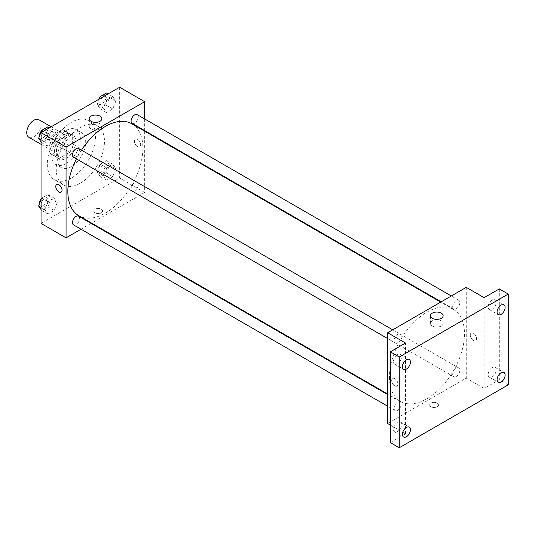 <?xml version="1.0" encoding="UTF-8"?>
<svg xmlns="http://www.w3.org/2000/svg" width="535" height="535" viewBox="0 0 535 535"><rect width="100%" height="100%" fill="white"/><g stroke="black" fill="none" stroke-linecap="round" stroke-linejoin="round"><path stroke-width="0.4" stroke-dasharray="2.67 2.01" d="M28.843 137.254A10.105 5.838 120 0 0 38.948 131.423A10.105 5.838 120 0 0 38.948 119.753M49.976 146.042A10.105 5.838 120 0 0 52.069 150.669A10.105 5.838 120 0 0 62.174 144.831A10.105 5.838 120 0 0 62.174 133.161A10.105 5.838 120 0 0 54.389 135.87A10.105 5.838 120 0 0 49.976 146.042M51.882 135.656L62.368 129.604A13.576 7.838 120 0 1 63.912 130.159A13.576 7.838 120 0 1 65.163 131.222L65.163 143.326A13.576 7.838 120 0 1 62.368 148.168L51.882 154.227A13.576 7.838 120 0 1 50.337 153.672A13.576 7.838 120 0 1 49.086 152.609L49.086 140.504A13.576 7.838 120 0 1 51.882 135.656L59.031 139.782L69.51 133.73L62.368 129.604M62.368 148.168L69.51 152.294L59.031 158.353L51.882 154.227M49.086 152.609L56.228 156.735L56.228 144.631L49.086 140.504M56.228 156.735A13.576 7.838 120 0 0 57.486 157.792A13.576 7.838 120 0 0 59.031 158.353M69.51 152.294A13.576 7.838 120 0 0 72.312 147.453L65.163 143.326M69.51 133.73A13.576 7.838 120 0 1 71.055 134.285A13.576 7.838 120 0 1 72.312 135.348L72.312 147.453M59.031 139.782A13.576 7.838 120 0 0 56.228 144.631M64.267 157.384A13.897 8.025 -60 0 1 57.319 158.072A13.897 8.025 -60 0 1 57.319 142.029A13.897 8.025 -60 0 1 71.215 134.004A13.897 8.025 -60 0 1 73.349 145.139A13.897 8.025 -60 0 1 64.267 157.384M66.059 158.42A13.897 8.025 120 0 0 75.134 146.175A13.897 8.025 120 0 0 73.007 135.034A13.897 8.025 120 0 0 62.294 138.759A13.897 8.025 120 0 0 56.228 152.743A13.897 8.025 120 0 0 59.111 159.109A13.897 8.025 120 0 0 66.059 158.42M72.312 135.348L65.163 131.222M66.059 163.576A20.216 11.67 -60 0 1 55.948 164.579A20.216 11.67 -60 0 1 55.948 141.233A20.216 11.67 -60 0 1 76.164 129.564A20.216 11.67 -60 0 1 79.26 145.761A20.216 11.67 -60 0 1 66.059 163.576M71.416 166.673A20.216 11.67 -60 0 1 61.311 167.669A20.216 11.67 -60 0 1 61.311 144.33A20.216 11.67 -60 0 1 81.521 132.66A20.216 11.67 -60 0 1 84.624 148.857A20.216 11.67 -60 0 1 71.416 166.673M71.416 178.015A34.113 19.695 -60 0 1 54.363 179.707A34.113 19.695 -60 0 1 54.363 140.317A34.113 19.695 -60 0 1 88.469 120.622A34.113 19.695 -60 0 1 93.699 147.961A34.113 19.695 -60 0 1 71.416 178.015M80.35 183.177A34.113 19.695 120 0 0 102.633 153.117A34.113 19.695 120 0 0 97.403 125.785A34.113 19.695 120 0 0 71.122 134.92A34.113 19.695 120 0 0 56.228 169.247A34.113 19.695 120 0 0 63.297 184.863A34.113 19.695 120 0 0 80.35 183.177M115.841 168.665L112.745 176.644L106.559 180.215L103.462 175.814L106.559 167.836L112.745 164.265L115.841 168.665L112.745 176.644L106.559 180.215L103.462 175.814L106.559 167.836L112.745 164.265L115.841 168.665L109.588 165.054L106.492 173.032L100.299 176.603L97.21 172.203L100.299 164.225L106.492 160.654L109.588 165.054M115.841 101.001L112.745 108.973L106.559 112.551L103.462 108.144L106.559 100.172L112.745 96.594L115.841 101.001L112.745 108.973L106.559 112.551L103.462 108.144L106.559 100.172L112.745 96.594L115.841 101.001L109.588 97.39L106.492 105.368L100.299 108.939L97.21 104.539L99.376 98.955M119.653 87.245L119.653 178.015L41.041 223.403M57.238 202.504L54.142 210.476L47.956 214.047L44.86 209.646L47.956 201.675L54.142 198.097L57.238 202.504L54.142 210.476L47.956 214.047L44.86 209.646L47.956 201.675L54.142 198.097L57.238 202.504L50.985 198.893L47.889 206.864L41.703 210.442L41.041 209.506M57.238 134.833L54.142 142.812L47.956 146.383L44.86 141.982L47.956 134.004L54.142 130.433L57.238 134.833L54.142 142.812L47.956 146.383L44.86 141.982L47.956 134.004L54.142 130.433L57.238 134.833L50.985 131.222L47.889 139.2L41.703 142.771L41.041 141.835M144.671 131.189L144.671 192.46L119.653 178.015M144.671 192.46L91.605 223.095M91.117 223.376L81.012 229.207M95.09 212.83A4.42 2.555 0 0 0 99.905 213.385A4.42 2.555 0 0 0 102.64 211.024A4.42 2.555 0 0 0 98.213 208.469A4.42 2.555 0 0 0 93.792 211.024A4.42 2.555 0 0 0 95.09 212.83A4.42 2.555 0 0 0 99.905 213.385A4.42 2.555 0 0 0 102.64 211.024A4.42 2.555 0 0 0 98.213 208.469A4.42 2.555 0 0 0 93.792 211.024A4.42 2.555 0 0 0 95.09 212.83M78.832 215.719A53.059 30.635 120 0 0 131.891 185.083A53.059 30.635 120 0 0 131.891 123.812M81.48 150.141A53.059 30.635 120 0 0 76.425 158.895M144.671 118.957L144.671 130.627M132.138 123.391A5.056 2.916 120 0 0 137.187 120.475A5.056 2.916 120 0 0 137.187 114.637M131.088 188.748A5.056 2.916 120 0 0 132.138 191.055A5.056 2.916 120 0 0 137.187 188.139A5.056 2.916 120 0 0 137.187 182.308A5.056 2.916 120 0 0 133.295 183.659A5.056 2.916 120 0 0 131.088 188.748M73.536 224.894A5.056 2.916 120 0 0 78.585 221.971A5.056 2.916 120 0 0 78.585 216.14M78.585 148.469A5.056 2.916 -60 0 1 79.635 150.783A5.056 2.916 -60 0 1 77.428 155.872A5.056 2.916 -60 0 1 73.536 157.223M134.392 141.14A4.42 2.555 -120 0 0 136.325 145.587A4.42 2.555 -120 0 0 139.735 146.777A4.42 2.555 -120 0 0 139.735 141.668A4.42 2.555 -120 0 0 135.308 139.113A4.42 2.555 -120 0 0 134.392 141.14A4.42 2.555 -120 0 0 136.325 145.594A4.42 2.555 -120 0 0 139.729 146.777A4.42 2.555 -120 0 0 139.729 141.668A4.42 2.555 -120 0 0 135.308 139.12A4.42 2.555 -120 0 0 134.392 141.14M56.703 184.501L56.697 184.501A4.42 2.555 60 0 1 60.107 185.685A4.42 2.555 60 0 1 62.04 190.139A4.42 2.555 60 0 1 61.124 192.159L61.117 192.159M91.057 128.968A6.34 3.658 180 0 1 89.198 126.38A6.34 3.658 180 0 1 95.538 122.722A6.34 3.658 180 0 1 101.871 126.38A6.34 3.658 180 0 1 97.958 129.758A6.34 3.658 180 0 1 91.057 128.968M389.44 377.095A53.059 30.635 120 0 0 400.427 401.39A53.059 30.635 120 0 0 453.486 370.755A53.059 30.635 120 0 0 453.486 309.484A53.059 30.635 120 0 0 412.599 323.702A53.059 30.635 120 0 0 389.44 377.095M401.23 336.455A5.056 2.916 -60 0 1 399.023 341.544A5.056 2.916 -60 0 1 395.131 342.895A5.056 2.916 -60 0 1 395.131 337.063A5.056 2.916 -60 0 1 400.187 334.141A5.056 2.916 -60 0 1 401.23 336.455M452.684 374.413A5.056 2.916 120 0 0 453.733 376.727A5.056 2.916 120 0 0 458.783 373.811A5.056 2.916 120 0 0 458.783 367.98A5.056 2.916 120 0 0 454.89 369.331A5.056 2.916 120 0 0 452.684 374.413M394.081 408.252A5.056 2.916 120 0 0 395.131 410.566A5.056 2.916 120 0 0 400.187 407.643A5.056 2.916 120 0 0 400.187 401.812A5.056 2.916 120 0 0 396.288 403.163A5.056 2.916 120 0 0 394.081 408.252M452.684 306.749A5.056 2.916 120 0 0 453.733 309.063A5.056 2.916 120 0 0 458.783 306.147A5.056 2.916 120 0 0 458.783 300.309A5.056 2.916 120 0 0 454.89 301.66A5.056 2.916 120 0 0 452.684 306.749M466.266 287.355L466.266 378.131L387.654 423.519M508.25 384.832L499.315 379.676L484.128 388.443L466.266 378.131M390.329 425.064L405.517 433.832L390.329 442.599M430.976 406.754A4.42 2.555 0 0 0 435.798 407.309A4.42 2.555 0 0 0 438.526 404.948A4.42 2.555 0 0 0 434.106 402.394A4.42 2.555 0 0 0 429.685 404.948A4.42 2.555 0 0 0 430.976 406.754A4.42 2.555 0 0 0 435.798 407.309A4.42 2.555 0 0 0 438.526 404.948A4.42 2.555 0 0 0 434.106 402.394A4.42 2.555 0 0 0 429.685 404.948A4.42 2.555 0 0 0 430.976 406.754M484.128 297.674L484.128 388.443M470.285 335.064A4.42 2.555 -120 0 0 472.211 339.511A4.42 2.555 -120 0 0 475.622 340.701A4.42 2.555 -120 0 0 475.622 335.592A4.42 2.555 -120 0 0 471.201 333.037A4.42 2.555 -120 0 0 470.285 335.064A4.42 2.555 -120 0 0 472.211 339.518A4.42 2.555 -120 0 0 475.622 340.701A4.42 2.555 -120 0 0 475.622 335.592A4.42 2.555 -120 0 0 471.201 333.037A4.42 2.555 -120 0 0 470.285 335.064M405.517 433.832L405.517 343.055M397.926 384.063A4.42 2.555 60 0 1 397.01 386.083A4.42 2.555 60 0 1 392.59 383.535A4.42 2.555 60 0 1 392.59 378.426A4.42 2.555 60 0 1 395.994 379.609A4.42 2.555 60 0 1 397.926 384.063A4.42 2.555 60 0 1 397.01 386.083A4.42 2.555 60 0 1 392.59 383.528A4.42 2.555 60 0 1 392.59 378.426A4.42 2.555 60 0 1 395.994 379.609A4.42 2.555 60 0 1 397.926 384.056M432.3 325.982A6.34 3.658 180 0 1 430.448 323.394A6.34 3.658 180 0 1 436.787 319.736A6.34 3.658 180 0 1 443.12 323.394A6.34 3.658 180 0 1 439.208 326.778A6.34 3.658 180 0 1 432.3 325.982M492.173 367.605A5.684 3.284 120 0 0 488.455 372.621A5.684 3.284 120 0 0 489.324 377.175A5.684 3.284 120 0 0 495.015 373.891A5.684 3.284 120 0 0 495.015 367.324A5.684 3.284 120 0 0 492.173 367.605M492.173 299.941A5.684 3.284 120 0 0 488.455 304.95A5.684 3.284 120 0 0 489.324 309.504A5.684 3.284 120 0 0 495.015 306.221A5.684 3.284 120 0 0 495.015 299.66A5.684 3.284 120 0 0 492.173 299.941M499.315 288.9L499.315 379.676M397.478 422.276A5.684 3.284 120 0 0 393.767 427.291A5.684 3.284 120 0 0 394.636 431.845A5.684 3.284 120 0 0 400.32 428.562A5.684 3.284 120 0 0 400.32 421.995A5.684 3.284 120 0 0 397.478 422.276M397.478 354.611A5.684 3.284 120 0 0 393.767 359.62A5.684 3.284 120 0 0 394.636 364.174A5.684 3.284 120 0 0 400.32 360.891A5.684 3.284 120 0 0 400.32 354.33A5.684 3.284 120 0 0 397.478 354.611M47.889 126.822L50.985 131.222M41.222 136.86A5.056 2.916 120 0 0 42.272 139.174A5.056 2.916 120 0 0 47.321 136.258A5.056 2.916 120 0 0 47.321 130.42A5.056 2.916 120 0 0 43.429 131.77A5.056 2.916 120 0 0 41.222 136.86M54.142 142.812L47.889 139.2M47.956 146.383L41.703 142.771M44.86 141.982L41.041 139.775M47.956 134.004L43.308 131.322M54.142 130.433L49.501 127.751M39.45 136.191A5.056 2.916 120 0 0 40.479 138.144A5.056 2.916 120 0 0 45.535 135.221A5.056 2.916 120 0 0 45.535 129.39A5.056 2.916 120 0 0 41.509 130.881M106.492 92.99L109.588 97.39M99.824 103.028A5.056 2.916 120 0 0 100.868 105.341A5.056 2.916 120 0 0 105.923 102.419A5.056 2.916 120 0 0 105.923 96.588A5.056 2.916 120 0 0 102.031 97.938A5.056 2.916 120 0 0 99.824 103.028M112.745 108.973L106.492 105.368M106.559 112.551L100.299 108.939M103.462 108.144L97.21 104.539M106.559 100.172L101.911 97.49M112.745 96.594L108.097 93.913M98.627 99.383A5.056 2.916 120 0 0 98.039 101.991A5.056 2.916 120 0 0 99.082 104.305A5.056 2.916 120 0 0 104.138 101.389A5.056 2.916 120 0 0 104.138 95.558A5.056 2.916 120 0 0 100.112 97.049M41.041 199.756L41.703 198.064L47.889 194.486L50.985 198.893M41.222 204.524A5.056 2.916 120 0 0 42.272 206.838A5.056 2.916 120 0 0 47.321 203.922A5.056 2.916 120 0 0 47.321 198.09A5.056 2.916 120 0 0 43.429 199.441A5.056 2.916 120 0 0 41.222 204.524M54.142 210.476L47.889 206.864M47.956 214.047L41.703 210.442M44.86 209.646L41.041 207.446M47.956 201.675L41.703 198.064M54.142 198.097L47.889 194.486M39.45 203.862A5.056 2.916 120 0 0 40.479 205.808A5.056 2.916 120 0 0 45.535 202.892A5.056 2.916 120 0 0 45.535 197.054A5.056 2.916 120 0 0 41.041 199.12M99.824 170.692A5.056 2.916 120 0 0 100.868 173.006A5.056 2.916 120 0 0 105.923 170.09A5.056 2.916 120 0 0 105.923 164.252A5.056 2.916 120 0 0 102.031 165.609A5.056 2.916 120 0 0 99.824 170.692M112.745 176.644L106.492 173.032M106.559 180.215L100.299 176.603M103.462 175.814L97.21 172.203M106.559 167.836L100.299 164.225M112.745 164.265L106.492 160.654M98.039 169.662A5.056 2.916 120 0 0 99.082 171.976A5.056 2.916 120 0 0 104.138 169.06A5.056 2.916 120 0 0 104.138 163.222A5.056 2.916 120 0 0 100.246 164.579A5.056 2.916 120 0 0 98.039 169.662M41.041 144.303L52.069 150.669M51.153 126.795L62.174 133.161M73.007 135.034L71.215 134.004M59.111 159.109L57.319 158.072M71.055 134.285L63.912 130.159M57.486 157.792L50.337 153.672M81.521 132.66L76.164 129.564M61.311 167.669L55.948 164.579M97.403 125.785L88.469 120.622M63.297 184.863L54.363 179.707M101.871 126.38L101.871 118.703M89.198 126.38L89.198 118.703M453.486 309.484L440.713 302.108M400.427 401.39L387.654 394.014M387.654 338.575L395.131 342.895M392.703 329.827L400.187 334.141M458.783 367.98L137.187 182.308M453.733 376.727L132.138 191.055M400.187 401.812L387.654 394.576M395.131 410.566L387.654 406.246M458.783 300.309L451.306 295.989M453.733 309.063L441.201 301.827M443.12 323.394L443.12 315.724M430.448 323.394L430.448 315.724M489.324 377.175L498.259 382.331M495.015 367.324L503.943 372.487M394.636 431.845L403.571 437.001M400.32 421.995L409.255 427.157M394.636 364.174L403.571 369.331M400.32 354.33L409.255 359.487M489.324 309.504L498.259 314.66M495.015 299.66L503.943 304.816M47.321 130.42L45.535 129.39M42.272 139.174L40.479 138.144M105.923 96.588L104.138 95.558M100.868 105.341L99.082 104.305M47.321 198.09L45.535 197.054M42.272 206.838L40.479 205.808M105.923 164.252L104.138 163.222M100.868 173.006L99.082 171.976"/><path stroke-width="0.8" d="M51.153 126.795L38.948 119.753A10.105 5.838 120 0 0 31.164 122.462A10.105 5.838 120 0 0 26.75 132.633A10.105 5.838 120 0 0 28.843 137.254L41.041 144.303M81.012 229.207L66.059 237.848L41.041 223.403L41.041 132.626L119.653 87.245L144.671 101.683L144.671 118.957M91.605 223.095L91.117 223.376M76.425 158.895A53.059 30.635 120 0 0 67.845 191.423A53.059 30.635 120 0 0 78.832 215.719L387.654 394.014M440.713 302.108L131.891 123.812A53.059 30.635 120 0 0 81.48 150.141M144.671 130.627L144.671 131.189M66.059 237.848L66.059 147.071L144.671 101.683M451.306 295.989L137.187 114.637A5.056 2.916 120 0 0 133.295 115.995A5.056 2.916 120 0 0 131.088 121.077A5.056 2.916 120 0 0 132.138 123.391L441.201 301.827M387.654 394.576L78.585 216.14A5.056 2.916 120 0 0 74.693 217.491A5.056 2.916 120 0 0 72.486 222.58A5.056 2.916 120 0 0 73.536 224.894L387.654 406.246M387.654 338.575L73.536 157.223A5.056 2.916 -60 0 1 73.536 151.392A5.056 2.916 -60 0 1 78.585 148.469L392.703 329.827M66.059 147.071L41.041 132.626M91.057 121.291A6.34 3.658 180 0 1 89.198 118.703A6.34 3.658 180 0 1 95.538 115.045A6.34 3.658 180 0 1 101.871 118.703A6.34 3.658 180 0 1 97.958 122.087A6.34 3.658 180 0 1 91.057 121.291M62.033 190.139A4.42 2.555 60 0 1 61.117 192.159A4.42 2.555 60 0 1 56.697 189.611A4.42 2.555 60 0 1 56.697 184.501A4.42 2.555 60 0 1 60.107 185.685A4.42 2.555 60 0 1 62.033 190.139M61.124 192.159A4.42 2.555 60 0 1 56.703 189.611A4.42 2.555 60 0 1 56.703 184.501M390.329 425.064L387.654 423.519L387.654 332.743L466.266 287.355L484.128 297.674L499.315 288.9L508.25 294.063L508.25 384.832L399.264 447.755L390.329 442.599L390.329 351.823L405.517 343.055L387.654 332.743M399.264 447.755L399.264 356.985L390.329 351.823M399.264 356.985L508.25 294.063M432.3 318.312A6.34 3.658 180 0 1 430.448 315.724A6.34 3.658 180 0 1 436.787 312.065A6.34 3.658 180 0 1 443.12 315.724A6.34 3.658 180 0 1 439.208 319.101A6.34 3.658 180 0 1 432.3 318.312M501.101 314.379A5.684 3.284 -60 0 1 498.259 314.66A5.684 3.284 -60 0 1 497.389 310.106A5.684 3.284 -60 0 1 501.101 305.097A5.684 3.284 -60 0 1 503.943 304.816A5.684 3.284 -60 0 1 504.819 309.37A5.684 3.284 -60 0 1 501.101 314.379M406.413 369.05A5.684 3.284 -60 0 1 403.571 369.331A5.684 3.284 -60 0 1 402.694 364.776A5.684 3.284 -60 0 1 406.413 359.767A5.684 3.284 -60 0 1 409.255 359.487A5.684 3.284 -60 0 1 410.124 364.041A5.684 3.284 -60 0 1 406.413 369.05M406.413 436.72A5.684 3.284 -60 0 1 403.571 437.001A5.684 3.284 -60 0 1 402.694 432.447A5.684 3.284 -60 0 1 406.413 427.438A5.684 3.284 -60 0 1 409.255 427.157A5.684 3.284 -60 0 1 410.124 431.712A5.684 3.284 -60 0 1 406.413 436.72M501.101 382.05A5.684 3.284 -60 0 1 498.259 382.331A5.684 3.284 -60 0 1 497.389 377.777A5.684 3.284 -60 0 1 501.101 372.768A5.684 3.284 -60 0 1 503.943 372.487A5.684 3.284 -60 0 1 504.819 377.041A5.684 3.284 -60 0 1 501.101 382.05M41.041 141.835L38.607 138.371L41.703 130.393L47.889 126.822L49.501 127.751M41.041 139.775L38.607 138.371M43.308 131.322L41.703 130.393M41.509 130.881A5.056 2.916 120 0 0 39.436 135.83A5.056 2.916 120 0 0 39.45 136.191M99.376 98.955L100.299 96.561L106.492 92.99L108.097 93.913M101.911 97.49L100.299 96.561M100.112 97.049A5.056 2.916 120 0 0 98.627 99.383M41.041 209.506L38.607 206.035L41.041 199.756M41.041 207.446L38.607 206.035M41.041 199.12A5.056 2.916 120 0 0 39.436 203.494A5.056 2.916 120 0 0 39.45 203.862"/></g></svg>

